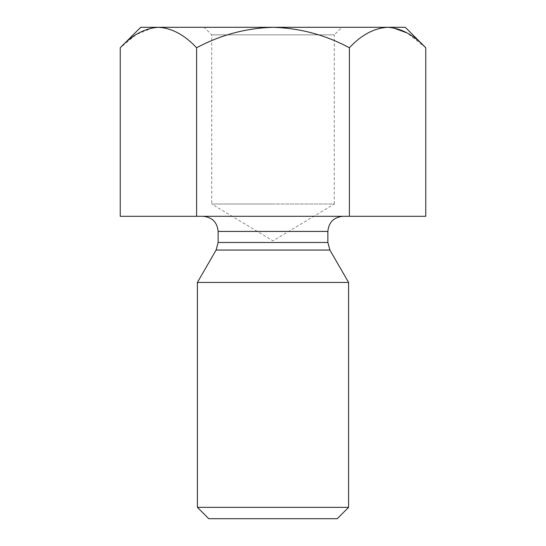 <?xml version="1.0" encoding="UTF-8"?>
<svg xmlns="http://www.w3.org/2000/svg" width="546" height="546" viewBox="0 0 546 546"><rect width="100%" height="100%" fill="white"/><g stroke="black" fill="none" stroke-linecap="round" stroke-linejoin="round"><path stroke-width="0.41" stroke-dasharray="2.73 2.05" d="M120.236 216.298L196.615 216.298L196.615 47.768C184.725 34.978 171.997 28.153 158.422 27.3L273 27.3C299.986 28.126 325.443 34.951 349.385 47.768L349.385 216.298L425.764 216.298M196.615 47.768C220.516 34.951 245.98 28.126 273 27.3L387.578 27.3C374.16 28.078 361.432 34.903 349.385 47.768M153.153 27.723L136.261 34.528L120.236 47.768M196.615 216.298L349.385 216.298M425.764 47.768L407.241 33.026M392.847 27.723L387.578 27.3L405.303 27.3M341.837 27.3L204.163 27.3L341.837 27.3L334.275 34.862L211.725 34.862L334.275 34.862L334.275 204.013L273 204.013L334.275 204.013L273 240.834L211.725 204.013L273 204.013L211.725 204.013L211.725 34.862L204.163 27.3M140.697 27.3L158.422 27.3M342.99 216.298L203.01 216.298L342.99 216.298M348.601 282.453L197.399 282.453M197.399 507.357L348.601 507.357M208.743 518.7L337.257 518.7M327.866 242.485L218.134 242.485M218.134 231.422L327.866 231.422M216.107 250.048L329.893 250.048"/><path stroke-width="0.82" d="M349.385 216.298L349.385 47.768C361.275 34.978 374.003 28.153 387.578 27.3C400.989 28.078 413.718 34.903 425.764 47.768L425.764 216.298L120.236 216.298L120.236 47.768C132.118 34.978 144.854 28.153 158.422 27.3C171.84 28.078 184.568 34.903 196.615 47.768C220.516 34.951 245.98 28.126 273 27.3L158.422 27.3L153.153 27.723M196.615 216.298L196.615 47.768M407.241 33.026L392.847 27.723M425.764 47.768L405.303 27.3L273 27.3C299.986 28.126 325.443 34.951 349.385 47.768M158.422 27.3L140.697 27.3L120.236 47.768M342.99 216.298C333.804 217.199 328.76 222.236 327.866 231.422L218.134 231.422L218.134 242.485L216.107 250.048L197.399 282.453L348.601 282.453L348.601 507.357L197.399 507.357L197.399 282.453M216.107 250.048L329.893 250.048L348.601 282.453M348.601 507.357L337.257 518.7L208.743 518.7L197.399 507.357M218.134 242.485L327.866 242.485L327.866 231.422M218.134 231.422C217.24 222.236 212.196 217.199 203.01 216.298M329.893 250.048L327.866 242.485"/></g></svg>
